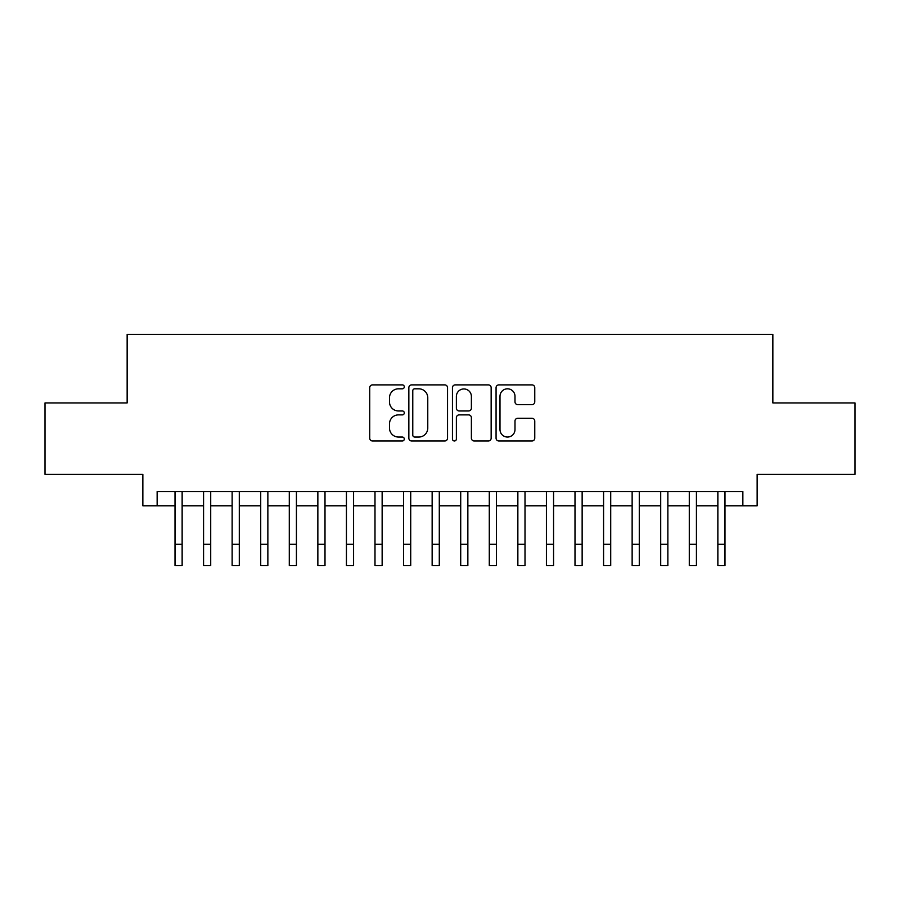 <?xml version="1.0" encoding="UTF-8"?>
<svg xmlns="http://www.w3.org/2000/svg" width="900" height="900" viewBox="0 0 900 900"><rect width="100%" height="100%" fill="white"/><g stroke="black" fill="none" stroke-linecap="round" stroke-linejoin="round"><path stroke-width="1.35" d="M404.291 386.843A1.969 1.969 0 0 0 402.322 384.885L372.521 384.885A2.801 2.801 0 0 0 369.72 387.686L369.72 438.165A2.801 2.801 0 0 0 372.521 440.978L402.322 440.978A1.969 1.969 0 0 0 404.291 439.009A1.969 1.969 0 0 0 402.322 437.051L398.464 437.051A8.978 8.978 0 0 1 389.498 428.074L389.498 423.866A8.978 8.978 0 0 1 398.464 414.889L402.322 414.889A1.969 1.969 0 0 0 404.291 412.931A1.969 1.969 0 0 0 402.322 410.963L398.464 410.963A8.978 8.978 0 0 1 389.498 401.996L389.498 397.789A8.978 8.978 0 0 1 398.464 388.811L402.322 388.811A1.969 1.969 0 0 0 404.291 386.843M531.956 404.651A2.801 2.801 0 0 0 534.769 401.85L534.769 387.686A2.801 2.801 0 0 0 531.956 384.885L498.87 384.885A2.801 2.801 0 0 0 496.069 387.686L496.069 438.165A2.801 2.801 0 0 0 498.87 440.978L531.956 440.978A2.801 2.801 0 0 0 534.769 438.165L534.769 421.065A2.801 2.801 0 0 0 531.956 418.252L517.804 418.252A2.801 2.801 0 0 0 514.991 421.065L514.991 429.548A7.504 7.504 0 0 1 507.488 437.051A7.504 7.504 0 0 1 499.995 429.548L499.995 396.315A7.504 7.504 0 0 1 507.488 388.811A7.504 7.504 0 0 1 514.991 396.315L514.991 401.85A2.801 2.801 0 0 0 517.804 404.651L531.956 404.651M157.14 505.789L157.14 491.501L742.86 491.501L742.86 505.789L757.148 505.789L757.148 474.356L855 474.356L855 402.93L772.852 402.93L772.852 334.361L127.147 334.361L127.147 402.93L45 402.93L45 474.356L142.852 474.356L142.852 505.789L175.005 505.789L175.005 522.788M447.548 387.686A2.801 2.801 0 0 0 444.746 384.885L411.649 384.885A2.801 2.801 0 0 0 408.848 387.686L408.848 438.165A2.801 2.801 0 0 0 411.649 440.978L444.746 440.978A2.801 2.801 0 0 0 447.548 438.165L447.548 387.686M455.254 384.885L488.351 384.885A2.801 2.801 0 0 1 491.152 387.686L491.152 438.165A2.801 2.801 0 0 1 488.351 440.978L474.188 440.978A2.801 2.801 0 0 1 471.386 438.165L471.386 417.701A2.801 2.801 0 0 0 468.585 414.889L459.18 414.889A2.801 2.801 0 0 0 456.379 417.701L456.379 439.009A1.969 1.969 0 0 1 454.421 440.978A1.969 1.969 0 0 1 452.452 439.009L452.452 387.686A2.801 2.801 0 0 1 455.254 384.885M182.138 505.789L203.569 505.789L203.569 522.788M210.713 505.789L232.144 505.789L232.144 522.788M239.287 505.789L260.719 505.789L260.719 522.788M267.863 505.789L289.282 505.789L289.282 522.788M296.426 505.789L317.858 505.789L317.858 522.788M325.001 505.789L346.433 505.789L346.433 522.788M353.576 505.789L374.996 505.789L374.996 522.788M382.14 505.789L403.571 505.789L403.571 522.788M410.715 505.789L432.146 505.789L432.146 522.788M439.29 505.789L460.71 505.789L460.71 522.788M467.854 505.789L489.285 505.789L489.285 522.788M496.429 505.789L517.86 505.789L517.86 522.788M525.004 505.789L546.424 505.789L546.424 522.788M553.567 505.789L574.999 505.789L574.999 522.788M582.143 505.789L603.574 505.789L603.574 522.788M610.717 505.789L632.137 505.789L632.137 522.788M639.281 505.789L660.712 505.789L660.712 522.788M667.856 505.789L689.288 505.789L689.288 522.788M696.431 505.789L717.863 505.789L717.863 522.788M724.995 505.789L742.86 505.789M414.731 388.811A1.969 1.969 0 0 0 412.774 390.769L412.774 435.082A1.969 1.969 0 0 0 414.731 437.051L418.804 437.051A8.978 8.978 0 0 0 427.77 428.074L427.77 397.789A8.978 8.978 0 0 0 418.804 388.811L414.731 388.811M471.386 396.45A7.504 7.504 0 0 0 463.882 388.946A7.504 7.504 0 0 0 456.379 396.45L456.379 408.161A2.801 2.801 0 0 0 459.18 410.963L468.585 410.963A2.801 2.801 0 0 0 471.386 408.161L471.386 396.45M175.005 544.219L182.138 544.219L182.138 565.639L175.005 565.639L175.005 491.501M182.138 544.219L182.138 491.501M203.569 544.219L210.713 544.219L210.713 565.639L203.569 565.639L203.569 491.501M210.713 544.219L210.713 491.501M232.144 544.219L239.287 544.219L239.287 565.639L232.144 565.639L232.144 491.501M239.287 544.219L239.287 491.501M260.719 544.219L267.863 544.219L267.863 565.639L260.719 565.639L260.719 491.501M267.863 544.219L267.863 491.501M289.282 544.219L296.426 544.219L296.426 565.639L289.282 565.639L289.282 491.501M296.426 544.219L296.426 491.501M317.858 544.219L325.001 544.219L325.001 565.639L317.858 565.639L317.858 491.501M325.001 544.219L325.001 491.501M346.433 544.219L353.576 544.219L353.576 565.639L346.433 565.639L346.433 491.501M353.576 544.219L353.576 491.501M374.996 544.219L382.14 544.219L382.14 565.639L374.996 565.639L374.996 491.501M382.14 544.219L382.14 491.501M403.571 544.219L410.715 544.219L410.715 565.639L403.571 565.639L403.571 491.501M410.715 544.219L410.715 491.501M432.146 544.219L439.29 544.219L439.29 565.639L432.146 565.639L432.146 491.501M439.29 544.219L439.29 491.501M460.71 544.219L467.854 544.219L467.854 565.639L460.71 565.639L460.71 491.501M467.854 544.219L467.854 491.501M489.285 544.219L496.429 544.219L496.429 565.639L489.285 565.639L489.285 491.501M496.429 544.219L496.429 491.501M517.86 544.219L525.004 544.219L525.004 565.639L517.86 565.639L517.86 491.501M525.004 544.219L525.004 491.501M546.424 544.219L553.567 544.219L553.567 565.639L546.424 565.639L546.424 491.501M553.567 544.219L553.567 491.501M574.999 544.219L582.143 544.219L582.143 565.639L574.999 565.639L574.999 491.501M582.143 544.219L582.143 491.501M603.574 544.219L610.717 544.219L610.717 565.639L603.574 565.639L603.574 491.501M610.717 544.219L610.717 491.501M632.137 544.219L639.281 544.219L639.281 565.639L632.137 565.639L632.137 491.501M639.281 544.219L639.281 491.501M660.712 544.219L667.856 544.219L667.856 565.639L660.712 565.639L660.712 491.501M667.856 544.219L667.856 491.501M689.288 544.219L696.431 544.219L696.431 565.639L689.288 565.639L689.288 491.501M696.431 544.219L696.431 491.501M717.863 544.219L724.995 544.219L724.995 565.639L717.863 565.639L717.863 491.501M724.995 544.219L724.995 491.501"/></g></svg>
